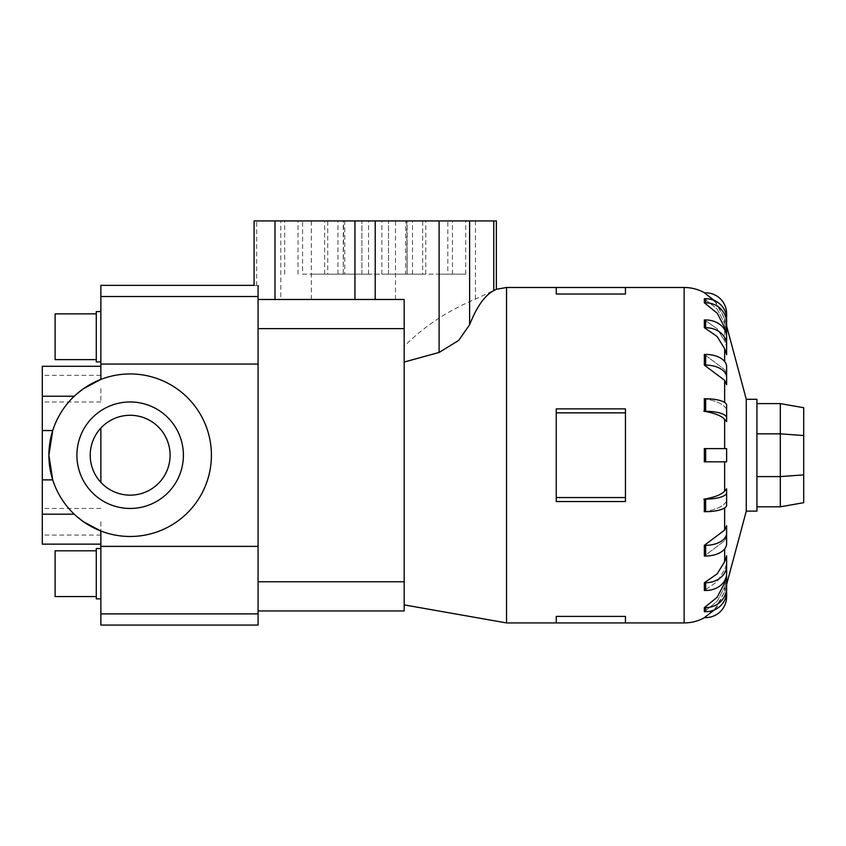 <?xml version="1.0" encoding="UTF-8"?>
<svg xmlns="http://www.w3.org/2000/svg" width="846" height="846" viewBox="0 0 846 846"><rect width="100%" height="100%" fill="white"/><g stroke="black" fill="none" stroke-linecap="round" stroke-linejoin="round"><path stroke-width="0.63" stroke-dasharray="4.23 3.17" d="M76.542 516.282L83.521 521.771L100.864 531.013A81.269 81.269 0 0 0 211.415 455.211A81.269 81.269 0 0 0 100.864 379.41L83.521 388.652L74.258 396.224C64.201 405.858 57.02 417.3 52.727 430.551L48.888 455.211A81.269 81.269 0 0 0 130.157 536.48A81.269 81.269 0 0 0 211.415 455.211A81.269 81.269 0 0 0 130.157 373.953A81.269 81.269 0 0 0 48.888 455.211L52.727 479.883C57.02 493.133 64.201 504.576 74.258 514.199L42.3 514.199L42.3 544.137M100.864 625.067L100.864 531.013A81.269 81.269 0 0 0 211.415 455.211A81.269 81.269 0 0 0 100.864 379.41L100.864 285.366M100.864 388.652L100.864 401.966L100.864 388.652M42.3 366.297L42.3 396.224L74.258 396.224L76.542 394.141M100.864 521.771L100.864 535.084L100.864 521.771M42.3 521.771L42.3 535.084L42.3 521.771M90.215 455.211A39.931 39.931 0 0 0 130.157 495.143A39.931 39.931 0 0 0 170.088 455.211A39.931 39.931 0 0 1 100.864 482.357C93.917 474.638 90.363 465.596 90.215 455.211C90.363 465.596 93.917 474.638 100.864 482.357A39.931 39.931 0 0 0 170.088 455.211A39.931 39.931 0 0 0 100.864 428.076C93.917 435.785 90.363 444.837 90.215 455.211C90.363 444.837 93.917 435.785 100.864 428.076A39.931 39.931 0 0 1 170.088 455.211A39.931 39.931 0 0 0 130.157 415.28A39.931 39.931 0 0 0 90.215 455.211M76.912 455.211A53.245 53.245 0 0 1 130.157 401.966A53.245 53.245 0 0 1 183.402 455.211A53.245 53.245 0 0 1 130.157 508.457A53.245 53.245 0 0 1 76.912 455.211A53.245 53.245 0 0 0 130.157 508.457A53.245 53.245 0 0 0 183.402 455.211A53.245 53.245 0 0 0 130.157 401.966A53.245 53.245 0 0 0 76.912 455.211A53.245 53.245 0 0 1 130.157 401.966A53.245 53.245 0 0 1 183.402 455.211A53.245 53.245 0 0 1 130.157 508.457A53.245 53.245 0 0 1 76.912 455.211M74.258 514.199C64.201 504.576 57.02 493.133 52.727 479.883L42.3 479.883L42.3 514.199M100.864 311.582L96.285 311.582L96.285 361.908L96.285 336.74L96.285 361.908L100.864 361.908L100.864 311.582L100.864 361.908M96.285 313.866L55.106 313.866L55.106 359.624L55.106 336.74L55.106 359.624L96.285 359.624L96.285 336.74L96.285 359.624M100.864 548.515L96.285 548.515L96.285 598.841L96.285 573.683L96.285 598.841L100.864 598.841L100.864 548.515L100.864 598.841M96.285 550.809L55.106 550.809L55.106 596.557L55.106 573.683L55.106 596.557L96.285 596.557L96.285 573.683L96.285 596.557M726.629 455.211L726.629 461.821L724.641 461.821L726.629 461.821L726.629 448.613L724.641 448.613L726.629 448.613L726.629 455.211M726.629 492.636L726.629 505.199A20.97 6.482 0 0 1 705.659 511.671L704.348 511.671L704.348 499.119L705.659 499.119A20.97 6.482 180 0 0 726.629 492.636L726.629 501.382L724.641 503.666L726.629 501.382L726.629 488.819L724.641 491.114L724.641 461.821L704.348 461.821L704.348 448.613L726.629 448.613L726.629 461.821L705.659 461.821L705.659 448.613M726.629 536.417L726.629 543.682L726.629 536.417L724.641 540.774L726.629 536.417L726.629 525.736L724.641 530.093L704.348 545.321L704.348 556.012L724.641 540.774L704.348 556.012L705.659 556.012L705.659 545.321A20.97 12.32 180 0 0 726.629 533.001L726.629 525.736M726.629 555.748L726.629 563.51L724.641 569.517L726.629 563.51L726.629 555.748L724.641 561.744L717.144 573.905L704.348 582.714L704.348 590.476L717.144 581.667L724.641 569.517L717.144 581.667L704.348 590.476L705.659 590.476L705.659 582.714A20.97 16.962 180 0 0 726.629 565.752L726.629 555.748M726.629 575.925L726.629 580.007L724.641 587.061L726.629 580.007L726.629 575.925L724.641 582.979L717.144 597.265L704.348 607.618L704.348 611.7L717.144 601.347L724.641 587.061L717.144 601.347L704.348 611.7L705.659 611.7L705.659 607.618A20.97 19.934 180 0 0 726.629 587.684L726.629 575.925M714.405 609.881L724.641 591.692L726.629 584.279L724.641 591.692L717.144 606.73L704.348 617.612L705.659 617.612A20.97 20.97 0 0 0 726.629 596.642L726.629 584.279M746.278 511.121L746.278 399.301M625.458 616.406L625.458 622.931L625.458 616.406L556.245 616.406L556.245 622.931L556.245 616.406L556.245 622.931L625.458 622.931L625.458 616.406M506.532 622.931L506.532 287.492M556.245 497.564L556.245 455.211L556.245 501.551L625.458 501.551L625.458 455.211L625.458 501.551L625.458 497.564L556.245 497.564L556.245 408.882L556.245 455.211L556.245 408.882L625.458 408.882L625.458 497.564M756.927 511.121L756.927 399.301M703.83 461.821L725.265 461.821M725.265 490.278C722.495 494.233 715.346 497.205 703.83 499.203M703.83 511.767C715.346 509.768 722.495 506.796 725.265 502.841C722.495 506.796 715.346 509.768 703.83 511.767M404.177 346.374L404.177 610.949L258.072 610.949L258.072 299.473L258.072 610.949L258.072 299.473L404.177 299.473L375.212 299.473L404.177 299.473L404.177 604.89L404.177 346.374C423.761 326.577 447.513 310.831 475.431 299.124L496.348 289.29M311.317 274.178L337.945 274.178L311.317 274.178M254.086 220.933L496.348 220.933M439.106 274.178L465.734 274.178L439.106 274.178M439.106 220.933L465.734 220.933L439.106 220.933M375.212 274.178L388.526 274.178L375.212 274.178M756.927 403.605L756.927 433.839L756.927 403.605L780.308 403.605L803.7 407.73L803.7 502.693L780.308 506.817L780.308 476.594L803.7 474.881M780.308 403.605L780.308 433.839L803.7 435.542M756.927 433.839L756.927 476.594L756.927 433.839L780.308 433.839L780.308 476.594L756.927 476.594L756.927 506.817L780.308 506.817M756.927 506.817L756.927 476.594M405.678 220.933L302.604 220.933L447.82 220.933L381.863 220.933L422.693 220.933L405.678 220.933L405.678 274.178L343.265 274.178L343.677 220.933M343.677 274.178L302.604 274.178L302.604 220.933M302.604 274.178L368.56 274.178L327.73 274.178L327.73 220.933M327.73 274.178L344.756 274.178L344.756 220.933M344.756 274.178L407.159 274.178L406.746 220.933M406.746 274.178L447.82 274.178L447.82 220.933M447.82 274.178L381.863 274.178L422.693 274.178L422.693 220.933M422.693 274.178L405.678 274.178M280.809 299.473L375.212 299.473L258.072 299.473L280.809 299.473L280.809 220.933M254.086 285.366L258.072 285.874L258.072 299.473L258.072 285.842M625.458 294.017L625.458 287.492L625.458 294.017L625.458 287.492L556.245 287.492L556.245 294.017L556.245 287.492L556.245 294.017L625.458 294.017M625.458 455.211L625.458 408.882L625.458 455.211M625.458 412.859L556.245 412.859M726.629 409.052L726.629 405.223L726.629 409.052L724.641 406.757L726.629 409.052L726.629 421.604L726.629 405.223A20.97 6.482 180 0 0 705.659 398.752L704.348 398.752L704.348 411.315L705.659 411.315L705.659 398.752M703.83 398.667C715.346 400.666 722.495 403.637 725.265 407.582C722.495 403.637 715.346 400.666 703.83 398.667M703.83 448.613L725.265 448.613L703.83 448.613M704.348 354.421L724.641 369.649L704.348 354.421L704.348 365.102L724.641 380.33L726.629 384.687L726.629 366.741L726.629 374.006L724.641 369.649L726.629 374.006L726.629 366.741A20.97 12.32 180 0 0 705.659 354.421L704.348 354.421M704.348 319.947L717.144 328.756L724.641 340.917L717.144 328.756L704.348 319.947L704.348 327.709L717.144 336.518L724.641 348.679L726.629 354.675L726.629 336.909A20.97 16.962 180 0 0 705.659 319.947L704.348 319.947M704.348 298.723L717.144 309.076L724.641 323.373L717.144 309.076L704.348 298.723L704.348 302.805L717.144 313.157L724.641 327.455L726.629 334.498L726.629 318.667A20.97 19.934 180 0 0 705.659 298.723L704.348 298.723M726.629 326.144L724.641 318.731L726.629 326.144L726.629 313.781A20.97 20.97 0 0 0 705.659 292.822L704.348 292.822L717.144 303.703L724.641 318.731L714.405 300.542M703.83 411.219C715.346 413.218 722.495 416.19 725.265 420.145M724.641 329.707L724.641 340.917L726.629 346.913L724.641 340.917L724.641 327.455M724.641 323.373L726.629 330.416L724.641 323.373L724.641 318.731L724.641 323.373M726.629 322.749A20.97 19.934 0 0 0 705.659 302.805L704.348 302.805M726.629 344.671A20.97 16.962 0 0 0 705.659 327.709L704.348 327.709M726.629 384.687L726.629 377.422A20.97 12.32 0 0 0 705.659 365.102L704.348 365.102M726.629 417.787A20.97 6.482 0 0 0 705.659 411.315M724.641 448.613L724.641 419.32L726.629 421.604M704.348 545.321L705.659 545.321M705.659 556.012A20.97 12.32 0 0 0 726.629 543.682L726.629 533.001M704.348 582.714L705.659 582.714M705.659 590.476A20.97 16.962 0 0 0 726.629 573.514L726.629 565.752M704.348 607.618L705.659 607.618M705.659 611.7A20.97 19.934 0 0 0 726.629 591.766L726.629 587.684M258.072 285.874L258.072 299.473M258.072 610.949L258.072 625.067M42.3 396.224L42.3 430.551L52.727 430.551C57.02 417.3 64.201 405.858 74.258 396.224M100.864 428.076L100.864 482.357M42.3 430.551L42.3 479.883M42.3 388.652L42.3 401.966L42.3 388.652M724.641 530.093L724.641 507.949M724.641 561.744L724.641 548.917M724.641 582.979L724.641 580.716M724.641 587.061L724.641 591.692L724.641 587.061M684.139 622.931L684.139 287.492M311.317 299.473L311.317 220.933M256.666 285.684L256.666 220.933M375.212 299.473L375.212 220.933M395.484 299.473L395.484 220.933M475.431 299.124L475.431 220.933M724.641 402.474L724.641 380.33M724.641 361.506L724.641 348.679M705.659 302.805L705.659 298.723M705.659 327.709L705.659 319.947M705.659 365.102L705.659 354.421M705.659 511.671L705.659 499.119M258.072 581.784L404.177 581.784M258.072 328.639L404.177 328.639M258.072 296.534L100.864 296.534M258.072 364.055L100.864 364.055M258.072 546.368L100.864 546.368M258.072 613.889L100.864 613.889M100.864 375.349L42.3 375.349M100.864 508.457L42.3 508.457M337.945 274.178L337.945 220.933M465.734 274.178L465.734 220.933M388.526 274.178L388.526 220.933L388.526 274.178M452.42 274.178L452.42 220.933M324.631 274.178L324.631 220.933M361.898 274.178L361.898 220.933L361.898 274.178M298.004 274.178L298.004 220.933M425.792 274.178L425.792 220.933M412.488 274.178L412.488 220.933M284.7 274.178L284.7 220.933M343.265 274.178L343.265 220.933M368.56 274.178L368.56 220.933M407.159 274.178L407.159 220.933M381.863 274.178L381.863 220.933M100.864 535.084L42.3 535.084M100.864 401.966L42.3 401.966"/><path stroke-width="1.27" d="M100.864 544.137L42.3 544.137L42.3 366.297L100.864 366.297M258.072 546.368L100.864 546.368L100.864 531.013L83.521 521.771L76.542 516.282M74.258 396.224L42.3 396.224M76.542 394.141L83.521 388.652L100.864 379.41L100.864 285.366L254.086 285.366L254.086 220.933L496.348 220.933L496.348 289.29L493.768 290.622C484.8 295.339 476.753 306.707 469.615 324.727L458.722 340.399L439.106 352.444L404.177 362.046M183.402 455.211A53.245 53.245 0 0 0 130.157 401.966A53.245 53.245 0 0 0 76.912 455.211A53.245 53.245 0 0 0 130.157 508.457A53.245 53.245 0 0 0 183.402 455.211M42.3 479.883L52.727 479.883L48.888 455.211A81.269 81.269 0 0 1 130.157 373.953A81.269 81.269 0 0 1 211.415 455.211A81.269 81.269 0 0 1 130.157 536.48A81.269 81.269 0 0 1 48.888 455.211L52.727 430.551L42.3 430.551M170.088 455.211A39.931 39.931 0 0 1 130.157 495.143A39.931 39.931 0 0 1 90.215 455.211A39.931 39.931 0 0 1 130.157 415.28A39.931 39.931 0 0 1 170.088 455.211M96.285 359.624L55.106 359.624L55.106 313.866L96.285 313.866M100.864 361.908L96.285 361.908L96.285 311.582L100.864 311.582M96.285 596.557L55.106 596.557L55.106 550.809L96.285 550.809M100.864 598.841L96.285 598.841L96.285 548.515L100.864 548.515M724.641 461.821L724.641 491.114L726.629 488.819L726.629 505.199A20.97 6.482 0 0 1 705.659 511.671L704.348 511.671L704.348 499.119L705.659 499.119L705.659 511.671M726.629 525.736L726.629 533.001A20.97 12.32 180 0 1 705.659 545.321L705.659 556.012L704.348 556.012L704.348 545.321L724.641 530.093L726.629 525.736L726.629 536.417M724.641 561.744L726.629 555.748L726.629 573.514A20.97 16.962 0 0 1 705.659 590.476L704.348 590.476L704.348 582.714L717.144 573.905L724.641 561.744L724.641 548.917M724.641 582.979L726.629 575.925L726.629 591.766A20.97 19.934 0 0 1 705.659 611.7L704.348 611.7L704.348 607.618L717.144 597.265L724.641 582.979L724.641 580.716M746.278 511.121L756.927 511.121L756.927 399.301L746.278 399.301L746.278 511.121L726.629 584.449M556.245 616.406L625.458 616.406L625.458 622.931L556.245 622.931L556.245 616.406M496.348 289.29L506.532 287.492L506.532 622.931L556.245 622.931M625.458 412.859L625.458 501.551L556.245 501.551L556.245 408.882L625.458 408.882L625.458 412.859L556.245 412.859M726.629 584.279L726.629 596.642A20.97 20.97 0 0 1 705.659 617.612L704.348 617.612L714.405 609.881M703.83 499.203C715.346 497.205 722.495 494.233 725.265 490.278M704.348 461.821L705.659 461.821L704.348 461.821L704.348 448.613L705.659 448.613L705.659 461.821L726.629 461.821L726.629 448.613L705.659 448.613M258.072 581.784L258.072 610.949L404.177 610.949L404.177 299.473L258.072 299.473L258.072 581.784L404.177 581.784M803.7 435.542L803.7 407.73L780.308 403.605L780.308 433.839L803.7 435.542L803.7 502.693L780.308 506.817L780.308 476.594L803.7 474.881M756.927 476.594L780.308 476.594L780.308 433.839L756.927 433.839M756.927 403.605L780.308 403.605M756.927 506.817L780.308 506.817M258.442 285.885C252.605 285.187 252.605 285.187 258.442 285.885M625.458 497.564L556.245 497.564M625.458 294.017L625.458 287.492L556.245 287.492L556.245 294.017L625.458 294.017M725.265 420.145C722.495 416.19 715.346 413.218 703.83 411.219M726.629 417.787L726.629 405.223A20.97 6.482 180 0 0 705.659 398.752L704.348 398.752L704.348 411.315L705.659 411.315A20.97 6.482 0 0 1 726.629 417.787L726.629 421.604L724.641 419.32L724.641 448.613M726.629 409.052L726.629 421.604M724.641 380.33L704.348 365.102L704.348 354.421L705.659 354.421L705.659 365.102A20.97 12.32 0 0 1 726.629 377.422L726.629 384.687L724.641 380.33L724.641 402.474M724.641 348.679L717.144 336.518L704.348 327.709L704.348 319.947L705.659 319.947L705.659 327.709A20.97 16.962 0 0 1 726.629 344.671L726.629 354.675L724.641 348.679L724.641 361.506M724.641 327.455L717.144 313.157L704.348 302.805L704.348 298.723L705.659 298.723L705.659 302.805A20.97 19.934 0 0 1 726.629 322.749L726.629 334.498L724.641 327.455L724.641 329.707M714.405 300.542L704.348 292.822L705.659 292.822A20.97 20.97 0 0 1 726.629 313.781L726.629 326.144M704.348 365.102L705.659 365.102M705.659 354.421A20.97 12.32 180 0 1 726.629 366.741L726.629 384.687M704.348 327.709L705.659 327.709M705.659 319.947A20.97 16.962 180 0 1 726.629 336.909L726.629 344.671M704.348 302.805L705.659 302.805M705.659 298.723A20.97 19.934 180 0 1 726.629 318.667L726.629 322.749M726.629 587.684A20.97 19.934 180 0 1 705.659 607.618L704.348 607.618M726.629 565.752A20.97 16.962 180 0 1 705.659 582.714L704.348 582.714M705.659 556.012A20.97 12.32 0 0 0 726.629 543.682L726.629 533.001M705.659 545.321L704.348 545.321M726.629 492.636A20.97 6.482 180 0 1 705.659 499.119M258.072 299.473L258.072 285.842M100.864 546.368L100.864 625.067L258.072 625.067L258.072 610.949M100.864 428.076L100.864 482.357M42.3 514.199L74.258 514.199M724.641 507.949L724.641 530.093M704.591 292.822C698.225 289.3 691.415 287.524 684.139 287.492L684.139 622.931C691.415 622.899 698.225 621.133 704.591 617.612M274.992 299.473L274.992 220.933M354.939 299.473L354.939 220.933M375.212 299.473L375.212 220.933M439.106 352.444L439.106 220.933M493.768 290.622L493.768 220.933M469.615 324.727L469.615 220.933M705.659 398.752L705.659 411.315M705.659 607.618L705.659 611.7M705.659 582.714L705.659 590.476M258.072 328.639L404.177 328.639M258.072 296.534L100.864 296.534M258.072 364.055L100.864 364.055M258.072 613.889L100.864 613.889M625.458 622.931L684.139 622.931M404.177 604.89L506.532 622.931M506.532 287.492L556.245 287.492M625.458 287.492L684.139 287.492M746.278 399.301L726.629 325.974"/></g></svg>
